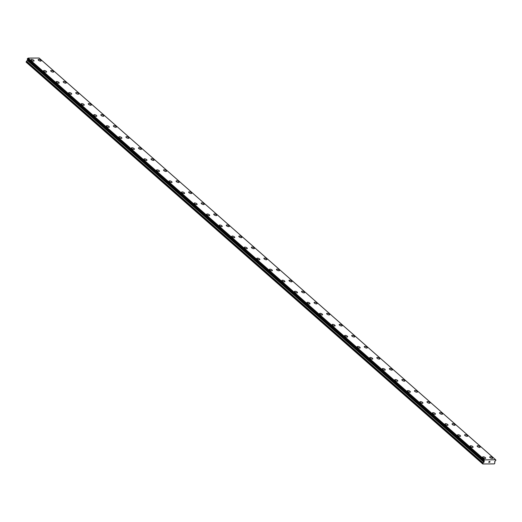 <?xml version="1.0" encoding="UTF-8"?>
<svg xmlns="http://www.w3.org/2000/svg" width="522" height="522" viewBox="0 0 522 522"><rect width="100%" height="100%" fill="white"/><g stroke="black" fill="none" stroke-linecap="round" stroke-linejoin="round"><path stroke-width="0.78" d="M40.86 60.245A1.625 0.62 -158.6 0 1 41.166 60.846A1.625 0.62 -158.6 0 1 40.037 61.015A1.625 0.62 -158.6 0 1 38.439 60.258A1.625 0.62 -158.6 0 1 38.132 59.658A1.625 0.62 -158.6 0 1 39.261 59.488A1.625 0.62 -158.6 0 1 40.86 60.245M38.132 59.658A1.625 0.62 -158.6 0 1 39.261 59.482A1.625 0.62 -158.6 0 1 40.86 60.239A1.625 0.62 -158.6 0 1 41.166 60.839M50.68 70.692A1.625 0.62 -158.6 0 1 51.802 70.522A1.625 0.62 -158.6 0 1 53.401 71.279A1.625 0.62 -158.6 0 1 53.707 71.879A1.625 0.62 -158.6 0 1 52.585 72.049A1.625 0.62 -158.6 0 1 50.986 71.292A1.625 0.62 -158.6 0 1 50.68 70.692A1.625 0.62 -158.6 0 1 51.809 70.529A1.625 0.62 -158.6 0 1 53.401 71.279A1.625 0.62 -158.6 0 1 53.707 71.879M63.221 81.732A1.625 0.62 -158.6 0 1 64.35 81.556A1.625 0.62 -158.6 0 1 65.942 82.313A1.625 0.62 -158.6 0 1 66.248 82.92A1.625 0.62 -158.6 0 1 65.126 83.089A1.625 0.62 -158.6 0 1 63.527 82.332A1.625 0.62 -158.6 0 1 63.221 81.732A1.625 0.62 -158.6 0 1 64.35 81.562A1.625 0.62 -158.6 0 1 65.942 82.319A1.625 0.62 -158.6 0 1 66.248 82.92M75.768 92.766A1.625 0.62 -158.6 0 1 76.891 92.596A1.625 0.62 -158.6 0 1 78.489 93.353A1.625 0.62 -158.6 0 1 78.796 93.953A1.625 0.62 -158.6 0 1 77.667 94.123A1.625 0.62 -158.6 0 1 76.075 93.366A1.625 0.62 -158.6 0 1 75.768 92.766A1.625 0.62 -158.6 0 1 76.891 92.603A1.625 0.62 -158.6 0 1 78.489 93.353A1.625 0.62 -158.6 0 1 78.796 93.953M88.309 103.806A1.625 0.62 -158.6 0 1 89.432 103.637A1.625 0.62 -158.6 0 1 91.03 104.387A1.625 0.62 -158.6 0 1 91.337 104.994A1.625 0.62 -158.6 0 1 90.215 105.163A1.625 0.62 -158.6 0 1 88.616 104.407A1.625 0.62 -158.6 0 1 88.309 103.806A1.625 0.62 -158.6 0 1 89.438 103.637A1.625 0.62 -158.6 0 1 91.03 104.393A1.625 0.62 -158.6 0 1 91.337 104.994M100.85 114.84A1.625 0.62 -158.6 0 1 101.979 114.67A1.625 0.62 -158.6 0 1 103.578 115.427A1.625 0.62 -158.6 0 1 103.878 116.028A1.625 0.62 -158.6 0 1 102.756 116.197A1.625 0.62 -158.6 0 1 101.157 115.447A1.625 0.62 -158.6 0 1 100.85 114.84A1.625 0.62 -158.6 0 1 101.979 114.677A1.625 0.62 -158.6 0 1 103.571 115.427A1.625 0.62 -158.6 0 1 103.885 116.028M113.398 125.88A1.625 0.62 -158.6 0 1 114.52 125.711A1.625 0.62 -158.6 0 1 116.119 126.461A1.625 0.62 -158.6 0 1 116.426 127.068A1.625 0.62 -158.6 0 1 115.297 127.237A1.625 0.62 -158.6 0 1 113.705 126.481A1.625 0.62 -158.6 0 1 113.398 125.88A1.625 0.62 -158.6 0 1 114.52 125.711A1.625 0.62 -158.6 0 1 116.119 126.468A1.625 0.62 -158.6 0 1 116.426 127.068M125.939 136.914A1.625 0.62 -158.6 0 1 127.068 136.744A1.625 0.62 -158.6 0 1 128.66 137.501A1.625 0.62 -158.6 0 1 128.967 138.108A1.625 0.62 -158.6 0 1 127.844 138.271A1.625 0.62 -158.6 0 1 126.246 137.521A1.625 0.62 -158.6 0 1 125.939 136.914A1.625 0.62 -158.6 0 1 127.068 136.751A1.625 0.62 -158.6 0 1 128.66 137.508A1.625 0.62 -158.6 0 1 128.967 138.102M138.48 147.954A1.625 0.62 -158.6 0 1 139.609 147.785A1.625 0.62 -158.6 0 1 141.208 148.542A1.625 0.62 -158.6 0 1 141.514 149.142A1.625 0.62 -158.6 0 1 140.385 149.312A1.625 0.62 -158.6 0 1 138.787 148.555A1.625 0.62 -158.6 0 1 138.48 147.954A1.625 0.62 -158.6 0 1 139.609 147.785A1.625 0.62 -158.6 0 1 141.201 148.542A1.625 0.62 -158.6 0 1 141.514 149.142M151.028 158.988A1.625 0.62 -158.6 0 1 152.15 158.819A1.625 0.62 -158.6 0 1 153.749 159.575A1.625 0.62 -158.6 0 1 154.055 160.182A1.625 0.62 -158.6 0 1 152.933 160.352A1.625 0.62 -158.6 0 1 151.334 159.595A1.625 0.62 -158.6 0 1 151.028 158.988A1.625 0.62 -158.6 0 1 152.15 158.825A1.625 0.62 -158.6 0 1 153.749 159.582A1.625 0.62 -158.6 0 1 154.055 160.176M163.569 170.028A1.625 0.62 -158.6 0 1 164.698 169.859A1.625 0.62 -158.6 0 1 166.29 170.616A1.625 0.62 -158.6 0 1 166.596 171.216A1.625 0.62 -158.6 0 1 165.474 171.386A1.625 0.62 -158.6 0 1 163.875 170.629A1.625 0.62 -158.6 0 1 163.569 170.028A1.625 0.62 -158.6 0 1 164.698 169.859A1.625 0.62 -158.6 0 1 166.29 170.616A1.625 0.62 -158.6 0 1 166.596 171.216M176.116 181.062A1.625 0.62 -158.6 0 1 177.239 180.893A1.625 0.62 -158.6 0 1 178.837 181.649A1.625 0.62 -158.6 0 1 179.144 182.256A1.625 0.62 -158.6 0 1 178.015 182.426A1.625 0.62 -158.6 0 1 176.423 181.669A1.625 0.62 -158.6 0 1 176.116 181.062A1.625 0.62 -158.6 0 1 177.239 180.899A1.625 0.62 -158.6 0 1 178.837 181.656A1.625 0.62 -158.6 0 1 179.144 182.25M188.657 192.103A1.625 0.62 -158.6 0 1 189.78 191.933A1.625 0.62 -158.6 0 1 191.378 192.69A1.625 0.62 -158.6 0 1 191.685 193.29A1.625 0.62 -158.6 0 1 190.563 193.46A1.625 0.62 -158.6 0 1 188.964 192.703A1.625 0.62 -158.6 0 1 188.657 192.103A1.625 0.62 -158.6 0 1 189.786 191.939A1.625 0.62 -158.6 0 1 191.378 192.69A1.625 0.62 -158.6 0 1 191.685 193.29M203.919 203.73A1.625 0.62 -158.6 0 1 204.226 204.33A1.625 0.62 -158.6 0 1 203.104 204.5A1.625 0.62 -158.6 0 1 201.505 203.743A1.625 0.62 -158.6 0 1 201.198 203.143A1.625 0.62 -158.6 0 1 202.327 202.973A1.625 0.62 -158.6 0 1 203.919 203.73M201.198 203.143A1.625 0.62 -158.6 0 1 202.327 202.967A1.625 0.62 -158.6 0 1 203.926 203.724A1.625 0.62 -158.6 0 1 204.232 204.324M213.746 214.177A1.625 0.62 -158.6 0 1 214.868 214.007A1.625 0.62 -158.6 0 1 216.467 214.764A1.625 0.62 -158.6 0 1 216.774 215.364A1.625 0.62 -158.6 0 1 215.645 215.534A1.625 0.62 -158.6 0 1 214.053 214.777A1.625 0.62 -158.6 0 1 213.746 214.177A1.625 0.62 -158.6 0 1 214.868 214.013A1.625 0.62 -158.6 0 1 216.467 214.764A1.625 0.62 -158.6 0 1 216.774 215.364M226.287 225.217A1.625 0.62 -158.6 0 1 227.416 225.041A1.625 0.62 -158.6 0 1 229.008 225.798A1.625 0.62 -158.6 0 1 229.315 226.404A1.625 0.62 -158.6 0 1 228.192 226.574A1.625 0.62 -158.6 0 1 226.594 225.817A1.625 0.62 -158.6 0 1 226.287 225.217A1.625 0.62 -158.6 0 1 227.416 225.047A1.625 0.62 -158.6 0 1 229.008 225.804A1.625 0.62 -158.6 0 1 229.315 226.404M238.828 236.251A1.625 0.62 -158.6 0 1 239.957 236.081A1.625 0.62 -158.6 0 1 241.555 236.838A1.625 0.62 -158.6 0 1 241.862 237.438A1.625 0.62 -158.6 0 1 240.733 237.608A1.625 0.62 -158.6 0 1 239.135 236.851A1.625 0.62 -158.6 0 1 238.828 236.251A1.625 0.62 -158.6 0 1 239.957 236.088A1.625 0.62 -158.6 0 1 241.549 236.838A1.625 0.62 -158.6 0 1 241.862 237.438M251.376 247.291A1.625 0.62 -158.6 0 1 252.498 247.121A1.625 0.62 -158.6 0 1 254.097 247.872A1.625 0.62 -158.6 0 1 254.403 248.479A1.625 0.62 -158.6 0 1 253.274 248.648A1.625 0.62 -158.6 0 1 251.682 247.891A1.625 0.62 -158.6 0 1 251.376 247.291A1.625 0.62 -158.6 0 1 252.498 247.121A1.625 0.62 -158.6 0 1 254.097 247.878A1.625 0.62 -158.6 0 1 254.403 248.479M263.917 258.325A1.625 0.62 -158.6 0 1 265.046 258.155A1.625 0.62 -158.6 0 1 266.638 258.912A1.625 0.62 -158.6 0 1 266.944 259.512A1.625 0.62 -158.6 0 1 265.822 259.682A1.625 0.62 -158.6 0 1 264.223 258.932A1.625 0.62 -158.6 0 1 263.917 258.325A1.625 0.62 -158.6 0 1 265.046 258.162A1.625 0.62 -158.6 0 1 266.638 258.912A1.625 0.62 -158.6 0 1 266.944 259.512M276.464 269.365A1.625 0.62 -158.6 0 1 277.587 269.195A1.625 0.62 -158.6 0 1 279.185 269.946A1.625 0.62 -158.6 0 1 279.492 270.553A1.625 0.62 -158.6 0 1 278.363 270.722A1.625 0.62 -158.6 0 1 276.771 269.965A1.625 0.62 -158.6 0 1 276.464 269.365A1.625 0.62 -158.6 0 1 277.587 269.195A1.625 0.62 -158.6 0 1 279.185 269.952A1.625 0.62 -158.6 0 1 279.492 270.553M289.005 280.399A1.625 0.62 -158.6 0 1 290.128 280.229A1.625 0.62 -158.6 0 1 291.726 280.986A1.625 0.62 -158.6 0 1 292.033 281.593A1.625 0.62 -158.6 0 1 290.911 281.756A1.625 0.62 -158.6 0 1 289.312 281.006A1.625 0.62 -158.6 0 1 289.005 280.399A1.625 0.62 -158.6 0 1 290.134 280.236A1.625 0.62 -158.6 0 1 291.726 280.993A1.625 0.62 -158.6 0 1 292.033 281.586M301.546 291.439A1.625 0.62 -158.6 0 1 302.675 291.269A1.625 0.62 -158.6 0 1 304.274 292.026A1.625 0.62 -158.6 0 1 304.574 292.627A1.625 0.62 -158.6 0 1 303.452 292.796A1.625 0.62 -158.6 0 1 301.853 292.039A1.625 0.62 -158.6 0 1 301.546 291.439A1.625 0.62 -158.6 0 1 302.675 291.269A1.625 0.62 -158.6 0 1 304.267 292.026A1.625 0.62 -158.6 0 1 304.58 292.627M314.094 302.473A1.625 0.62 -158.6 0 1 315.216 302.303A1.625 0.62 -158.6 0 1 316.815 303.06A1.625 0.62 -158.6 0 1 317.122 303.667A1.625 0.62 -158.6 0 1 315.993 303.837A1.625 0.62 -158.6 0 1 314.401 303.08A1.625 0.62 -158.6 0 1 314.094 302.473A1.625 0.62 -158.6 0 1 315.216 302.31A1.625 0.62 -158.6 0 1 316.815 303.067A1.625 0.62 -158.6 0 1 317.122 303.66M326.635 313.513A1.625 0.62 -158.6 0 1 327.764 313.344A1.625 0.62 -158.6 0 1 329.356 314.1A1.625 0.62 -158.6 0 1 329.663 314.701A1.625 0.62 -158.6 0 1 328.54 314.87A1.625 0.62 -158.6 0 1 326.942 314.113A1.625 0.62 -158.6 0 1 326.635 313.513A1.625 0.62 -158.6 0 1 327.764 313.344A1.625 0.62 -158.6 0 1 329.356 314.1A1.625 0.62 -158.6 0 1 329.663 314.701M339.176 324.547A1.625 0.62 -158.6 0 1 340.305 324.377A1.625 0.62 -158.6 0 1 341.903 325.134A1.625 0.62 -158.6 0 1 342.21 325.741A1.625 0.62 -158.6 0 1 341.081 325.911A1.625 0.62 -158.6 0 1 339.483 325.154A1.625 0.62 -158.6 0 1 339.176 324.547A1.625 0.62 -158.6 0 1 340.305 324.384A1.625 0.62 -158.6 0 1 341.897 325.141A1.625 0.62 -158.6 0 1 342.21 325.735M351.724 335.587A1.625 0.62 -158.6 0 1 352.846 335.418A1.625 0.62 -158.6 0 1 354.445 336.175A1.625 0.62 -158.6 0 1 354.751 336.775A1.625 0.62 -158.6 0 1 353.622 336.944A1.625 0.62 -158.6 0 1 352.03 336.188A1.625 0.62 -158.6 0 1 351.724 335.587A1.625 0.62 -158.6 0 1 352.846 335.424A1.625 0.62 -158.6 0 1 354.445 336.175A1.625 0.62 -158.6 0 1 354.751 336.775M366.986 347.215A1.625 0.62 -158.6 0 1 367.292 347.815A1.625 0.62 -158.6 0 1 366.17 347.985A1.625 0.62 -158.6 0 1 364.571 347.228A1.625 0.62 -158.6 0 1 364.265 346.628A1.625 0.62 -158.6 0 1 365.393 346.458A1.625 0.62 -158.6 0 1 366.986 347.215M364.265 346.628A1.625 0.62 -158.6 0 1 365.393 346.451A1.625 0.62 -158.6 0 1 366.986 347.208A1.625 0.62 -158.6 0 1 367.292 347.809M376.812 357.661A1.625 0.62 -158.6 0 1 377.935 357.492A1.625 0.62 -158.6 0 1 379.533 358.249A1.625 0.62 -158.6 0 1 379.84 358.849A1.625 0.62 -158.6 0 1 378.711 359.019A1.625 0.62 -158.6 0 1 377.112 358.262A1.625 0.62 -158.6 0 1 376.812 357.661A1.625 0.62 -158.6 0 1 377.935 357.498A1.625 0.62 -158.6 0 1 379.533 358.249A1.625 0.62 -158.6 0 1 379.84 358.849M389.353 368.702A1.625 0.62 -158.6 0 1 390.476 368.525A1.625 0.62 -158.6 0 1 392.074 369.282A1.625 0.62 -158.6 0 1 392.381 369.889A1.625 0.62 -158.6 0 1 391.259 370.059A1.625 0.62 -158.6 0 1 389.66 369.302A1.625 0.62 -158.6 0 1 389.353 368.702A1.625 0.62 -158.6 0 1 390.482 368.532A1.625 0.62 -158.6 0 1 392.074 369.289A1.625 0.62 -158.6 0 1 392.381 369.889M401.894 379.735A1.625 0.62 -158.6 0 1 403.023 379.566A1.625 0.62 -158.6 0 1 404.622 380.323A1.625 0.62 -158.6 0 1 404.928 380.923A1.625 0.62 -158.6 0 1 403.8 381.093A1.625 0.62 -158.6 0 1 402.201 380.336A1.625 0.62 -158.6 0 1 401.894 379.735A1.625 0.62 -158.6 0 1 403.023 379.572A1.625 0.62 -158.6 0 1 404.615 380.323A1.625 0.62 -158.6 0 1 404.922 380.923M414.442 390.776A1.625 0.62 -158.6 0 1 415.564 390.606A1.625 0.62 -158.6 0 1 417.163 391.356A1.625 0.62 -158.6 0 1 417.469 391.963A1.625 0.62 -158.6 0 1 416.341 392.133A1.625 0.62 -158.6 0 1 414.749 391.376A1.625 0.62 -158.6 0 1 414.442 390.776A1.625 0.62 -158.6 0 1 415.564 390.606A1.625 0.62 -158.6 0 1 417.163 391.363A1.625 0.62 -158.6 0 1 417.469 391.963M426.983 401.809A1.625 0.62 -158.6 0 1 428.112 401.64A1.625 0.62 -158.6 0 1 429.704 402.397A1.625 0.62 -158.6 0 1 430.011 402.997A1.625 0.62 -158.6 0 1 428.888 403.167A1.625 0.62 -158.6 0 1 427.29 402.416A1.625 0.62 -158.6 0 1 426.983 401.809A1.625 0.62 -158.6 0 1 428.112 401.646A1.625 0.62 -158.6 0 1 429.704 402.397A1.625 0.62 -158.6 0 1 430.011 402.997M442.245 413.437A1.625 0.62 -158.6 0 1 442.558 414.037A1.625 0.62 -158.6 0 1 441.429 414.207A1.625 0.62 -158.6 0 1 439.831 413.45A1.625 0.62 -158.6 0 1 439.524 412.85A1.625 0.62 -158.6 0 1 440.653 412.68A1.625 0.62 -158.6 0 1 442.245 413.437M439.524 412.85A1.625 0.62 -158.6 0 1 440.653 412.68A1.625 0.62 -158.6 0 1 442.251 413.431A1.625 0.62 -158.6 0 1 442.558 414.037M452.072 423.884A1.625 0.62 -158.6 0 1 453.194 423.714A1.625 0.62 -158.6 0 1 454.792 424.471A1.625 0.62 -158.6 0 1 455.099 425.078A1.625 0.62 -158.6 0 1 453.97 425.241A1.625 0.62 -158.6 0 1 452.378 424.49A1.625 0.62 -158.6 0 1 452.072 423.884A1.625 0.62 -158.6 0 1 453.194 423.72A1.625 0.62 -158.6 0 1 454.792 424.477A1.625 0.62 -158.6 0 1 455.099 425.071M464.613 434.924A1.625 0.62 -158.6 0 1 465.741 434.754A1.625 0.62 -158.6 0 1 467.334 435.511A1.625 0.62 -158.6 0 1 467.64 436.111A1.625 0.62 -158.6 0 1 466.518 436.281A1.625 0.62 -158.6 0 1 464.919 435.524A1.625 0.62 -158.6 0 1 464.613 434.924A1.625 0.62 -158.6 0 1 465.741 434.754A1.625 0.62 -158.6 0 1 467.334 435.511A1.625 0.62 -158.6 0 1 467.64 436.111M477.154 445.964A1.625 0.62 -158.6 0 1 478.282 445.795A1.625 0.62 -158.6 0 1 479.881 446.551A1.625 0.62 -158.6 0 1 480.188 447.152A1.625 0.62 -158.6 0 1 479.059 447.321A1.625 0.62 -158.6 0 1 477.46 446.564A1.625 0.62 -158.6 0 1 477.16 445.958A1.625 0.62 -158.6 0 1 478.282 445.788A1.625 0.62 -158.6 0 1 479.881 446.545A1.625 0.62 -158.6 0 1 480.188 447.145M489.701 456.998A1.625 0.62 -158.6 0 1 490.824 456.828A1.625 0.62 -158.6 0 1 492.422 457.585A1.625 0.62 -158.6 0 1 492.729 458.185A1.625 0.62 -158.6 0 1 491.607 458.355A1.625 0.62 -158.6 0 1 490.008 457.598A1.625 0.62 -158.6 0 1 489.701 456.998A1.625 0.62 -158.6 0 1 490.83 456.828A1.625 0.62 -158.6 0 1 492.422 457.585A1.625 0.62 -158.6 0 1 492.729 458.185M31.046 59.704A1.625 0.62 -158.6 0 1 32.175 59.534A1.625 0.62 -158.6 0 1 33.767 60.291A1.625 0.62 -158.6 0 1 34.074 60.891A1.625 0.62 -158.6 0 1 32.951 61.061A1.625 0.62 -158.6 0 1 31.353 60.311A1.625 0.62 -158.6 0 1 31.046 59.704A1.625 0.62 -158.6 0 1 32.175 59.541A1.625 0.62 -158.6 0 1 33.767 60.298A1.625 0.62 -158.6 0 1 34.074 60.898M43.594 70.744A1.625 0.62 -158.6 0 1 44.716 70.574A1.625 0.62 -158.6 0 1 46.314 71.331A1.625 0.62 -158.6 0 1 46.621 71.932A1.625 0.62 -158.6 0 1 45.492 72.101A1.625 0.62 -158.6 0 1 43.894 71.344A1.625 0.62 -158.6 0 1 43.594 70.744A1.625 0.62 -158.6 0 1 44.716 70.574A1.625 0.62 -158.6 0 1 46.314 71.331A1.625 0.62 -158.6 0 1 46.621 71.932M56.135 81.778A1.625 0.62 -158.6 0 1 57.257 81.608A1.625 0.62 -158.6 0 1 58.855 82.365A1.625 0.62 -158.6 0 1 59.162 82.972A1.625 0.62 -158.6 0 1 58.04 83.135A1.625 0.62 -158.6 0 1 56.441 82.385A1.625 0.62 -158.6 0 1 56.135 81.778A1.625 0.62 -158.6 0 1 57.263 81.615A1.625 0.62 -158.6 0 1 58.855 82.372A1.625 0.62 -158.6 0 1 59.162 82.965M71.397 93.405A1.625 0.62 -158.6 0 1 71.703 94.006A1.625 0.62 -158.6 0 1 70.581 94.175A1.625 0.62 -158.6 0 1 68.982 93.418A1.625 0.62 -158.6 0 1 68.676 92.818A1.625 0.62 -158.6 0 1 69.804 92.648A1.625 0.62 -158.6 0 1 71.397 93.405M68.676 92.818A1.625 0.62 -158.6 0 1 69.804 92.648A1.625 0.62 -158.6 0 1 71.403 93.405A1.625 0.62 -158.6 0 1 71.703 94.006M81.223 103.852A1.625 0.62 -158.6 0 1 82.346 103.682A1.625 0.62 -158.6 0 1 83.944 104.439A1.625 0.62 -158.6 0 1 84.251 105.046A1.625 0.62 -158.6 0 1 83.122 105.216A1.625 0.62 -158.6 0 1 81.53 104.459A1.625 0.62 -158.6 0 1 81.223 103.852A1.625 0.62 -158.6 0 1 82.346 103.689A1.625 0.62 -158.6 0 1 83.944 104.446A1.625 0.62 -158.6 0 1 84.251 105.039M93.764 114.892A1.625 0.62 -158.6 0 1 94.893 114.723A1.625 0.62 -158.6 0 1 96.485 115.479A1.625 0.62 -158.6 0 1 96.792 116.08A1.625 0.62 -158.6 0 1 95.67 116.249A1.625 0.62 -158.6 0 1 94.071 115.492A1.625 0.62 -158.6 0 1 93.764 114.892A1.625 0.62 -158.6 0 1 94.893 114.729A1.625 0.62 -158.6 0 1 96.485 115.479A1.625 0.62 -158.6 0 1 96.792 116.08M106.305 125.932A1.625 0.62 -158.6 0 1 107.434 125.756A1.625 0.62 -158.6 0 1 109.033 126.513A1.625 0.62 -158.6 0 1 109.339 127.12A1.625 0.62 -158.6 0 1 108.211 127.29A1.625 0.62 -158.6 0 1 106.612 126.533A1.625 0.62 -158.6 0 1 106.305 125.932A1.625 0.62 -158.6 0 1 107.434 125.763A1.625 0.62 -158.6 0 1 109.026 126.52A1.625 0.62 -158.6 0 1 109.339 127.114M118.853 136.966A1.625 0.62 -158.6 0 1 119.975 136.797A1.625 0.62 -158.6 0 1 121.574 137.554A1.625 0.62 -158.6 0 1 121.88 138.154A1.625 0.62 -158.6 0 1 120.752 138.323A1.625 0.62 -158.6 0 1 119.16 137.567A1.625 0.62 -158.6 0 1 118.853 136.966A1.625 0.62 -158.6 0 1 119.975 136.803A1.625 0.62 -158.6 0 1 121.574 137.554A1.625 0.62 -158.6 0 1 121.88 138.154M134.115 148.594A1.625 0.62 -158.6 0 1 134.422 149.194A1.625 0.62 -158.6 0 1 133.299 149.364A1.625 0.62 -158.6 0 1 131.701 148.607A1.625 0.62 -158.6 0 1 131.394 148.007A1.625 0.62 -158.6 0 1 132.523 147.837A1.625 0.62 -158.6 0 1 134.115 148.594M131.394 148.007A1.625 0.62 -158.6 0 1 132.523 147.83A1.625 0.62 -158.6 0 1 134.115 148.587A1.625 0.62 -158.6 0 1 134.422 149.194M143.941 159.04A1.625 0.62 -158.6 0 1 145.064 158.871A1.625 0.62 -158.6 0 1 146.662 159.628A1.625 0.62 -158.6 0 1 146.969 160.228A1.625 0.62 -158.6 0 1 145.84 160.398A1.625 0.62 -158.6 0 1 144.242 159.641A1.625 0.62 -158.6 0 1 143.941 159.04A1.625 0.62 -158.6 0 1 145.064 158.877A1.625 0.62 -158.6 0 1 146.662 159.628A1.625 0.62 -158.6 0 1 146.969 160.228M156.483 170.081A1.625 0.62 -158.6 0 1 157.605 169.911A1.625 0.62 -158.6 0 1 159.203 170.661A1.625 0.62 -158.6 0 1 159.51 171.268A1.625 0.62 -158.6 0 1 158.388 171.438A1.625 0.62 -158.6 0 1 156.789 170.681A1.625 0.62 -158.6 0 1 156.483 170.081A1.625 0.62 -158.6 0 1 157.611 169.911A1.625 0.62 -158.6 0 1 159.203 170.668A1.625 0.62 -158.6 0 1 159.51 171.268M169.024 181.121A1.625 0.62 -158.6 0 1 170.152 180.951A1.625 0.62 -158.6 0 1 171.745 181.702A1.625 0.62 -158.6 0 1 172.051 182.302A1.625 0.62 -158.6 0 1 170.929 182.472A1.625 0.62 -158.6 0 1 169.33 181.721A1.625 0.62 -158.6 0 1 169.024 181.114A1.625 0.62 -158.6 0 1 170.152 180.945A1.625 0.62 -158.6 0 1 171.751 181.702A1.625 0.62 -158.6 0 1 172.051 182.302M181.571 192.155A1.625 0.62 -158.6 0 1 182.693 191.985A1.625 0.62 -158.6 0 1 184.292 192.735A1.625 0.62 -158.6 0 1 184.599 193.342A1.625 0.62 -158.6 0 1 183.47 193.512A1.625 0.62 -158.6 0 1 181.878 192.755A1.625 0.62 -158.6 0 1 181.571 192.155A1.625 0.62 -158.6 0 1 182.693 191.985A1.625 0.62 -158.6 0 1 184.292 192.742A1.625 0.62 -158.6 0 1 184.599 193.342M194.112 203.188A1.625 0.62 -158.6 0 1 195.241 203.019A1.625 0.62 -158.6 0 1 196.833 203.776A1.625 0.62 -158.6 0 1 197.14 204.376A1.625 0.62 -158.6 0 1 196.018 204.546A1.625 0.62 -158.6 0 1 194.419 203.795A1.625 0.62 -158.6 0 1 194.112 203.188A1.625 0.62 -158.6 0 1 195.241 203.025A1.625 0.62 -158.6 0 1 196.833 203.782A1.625 0.62 -158.6 0 1 197.14 204.383M206.653 214.229A1.625 0.62 -158.6 0 1 207.782 214.059A1.625 0.62 -158.6 0 1 209.381 214.816A1.625 0.62 -158.6 0 1 209.681 215.416A1.625 0.62 -158.6 0 1 208.559 215.586A1.625 0.62 -158.6 0 1 206.96 214.829A1.625 0.62 -158.6 0 1 206.653 214.229A1.625 0.62 -158.6 0 1 207.782 214.059A1.625 0.62 -158.6 0 1 209.374 214.816A1.625 0.62 -158.6 0 1 209.687 215.416M219.201 225.263A1.625 0.62 -158.6 0 1 220.323 225.093A1.625 0.62 -158.6 0 1 221.922 225.85A1.625 0.62 -158.6 0 1 222.228 226.457A1.625 0.62 -158.6 0 1 221.1 226.62A1.625 0.62 -158.6 0 1 219.508 225.869A1.625 0.62 -158.6 0 1 219.201 225.263A1.625 0.62 -158.6 0 1 220.323 225.099A1.625 0.62 -158.6 0 1 221.922 225.856A1.625 0.62 -158.6 0 1 222.228 226.45M231.742 236.303A1.625 0.62 -158.6 0 1 232.871 236.133A1.625 0.62 -158.6 0 1 234.463 236.89A1.625 0.62 -158.6 0 1 234.769 237.49A1.625 0.62 -158.6 0 1 233.647 237.66A1.625 0.62 -158.6 0 1 232.049 236.903A1.625 0.62 -158.6 0 1 231.742 236.303A1.625 0.62 -158.6 0 1 232.871 236.133A1.625 0.62 -158.6 0 1 234.463 236.89A1.625 0.62 -158.6 0 1 234.769 237.49M244.289 247.337A1.625 0.62 -158.6 0 1 245.412 247.167A1.625 0.62 -158.6 0 1 247.01 247.924A1.625 0.62 -158.6 0 1 247.317 248.531A1.625 0.62 -158.6 0 1 246.188 248.7A1.625 0.62 -158.6 0 1 244.59 247.943A1.625 0.62 -158.6 0 1 244.289 247.337A1.625 0.62 -158.6 0 1 245.412 247.174A1.625 0.62 -158.6 0 1 247.01 247.93A1.625 0.62 -158.6 0 1 247.317 248.524M256.831 258.377A1.625 0.62 -158.6 0 1 257.953 258.207A1.625 0.62 -158.6 0 1 259.551 258.964A1.625 0.62 -158.6 0 1 259.858 259.565A1.625 0.62 -158.6 0 1 258.736 259.734A1.625 0.62 -158.6 0 1 257.137 258.977A1.625 0.62 -158.6 0 1 256.831 258.377A1.625 0.62 -158.6 0 1 257.959 258.214A1.625 0.62 -158.6 0 1 259.551 258.964A1.625 0.62 -158.6 0 1 259.858 259.565M269.372 269.417A1.625 0.62 -158.6 0 1 270.5 269.241A1.625 0.62 -158.6 0 1 272.099 269.998A1.625 0.62 -158.6 0 1 272.399 270.605A1.625 0.62 -158.6 0 1 271.277 270.774A1.625 0.62 -158.6 0 1 269.678 270.018A1.625 0.62 -158.6 0 1 269.372 269.417A1.625 0.62 -158.6 0 1 270.5 269.248A1.625 0.62 -158.6 0 1 272.092 270.005A1.625 0.62 -158.6 0 1 272.399 270.598M281.919 280.451A1.625 0.62 -158.6 0 1 283.041 280.281A1.625 0.62 -158.6 0 1 284.64 281.038A1.625 0.62 -158.6 0 1 284.947 281.639A1.625 0.62 -158.6 0 1 283.818 281.808A1.625 0.62 -158.6 0 1 282.226 281.051A1.625 0.62 -158.6 0 1 281.919 280.451A1.625 0.62 -158.6 0 1 283.041 280.288A1.625 0.62 -158.6 0 1 284.64 281.038A1.625 0.62 -158.6 0 1 284.947 281.639M297.181 292.079A1.625 0.62 -158.6 0 1 297.488 292.679A1.625 0.62 -158.6 0 1 296.365 292.849A1.625 0.62 -158.6 0 1 294.767 292.092A1.625 0.62 -158.6 0 1 294.46 291.491A1.625 0.62 -158.6 0 1 295.589 291.322A1.625 0.62 -158.6 0 1 297.181 292.079M294.46 291.491A1.625 0.62 -158.6 0 1 295.589 291.315A1.625 0.62 -158.6 0 1 297.181 292.072A1.625 0.62 -158.6 0 1 297.488 292.679M309.722 303.112A1.625 0.62 -158.6 0 1 310.029 303.713A1.625 0.62 -158.6 0 1 308.907 303.882A1.625 0.62 -158.6 0 1 307.308 303.125A1.625 0.62 -158.6 0 1 307.001 302.525A1.625 0.62 -158.6 0 1 308.13 302.362A1.625 0.62 -158.6 0 1 309.722 303.112M307.001 302.525A1.625 0.62 -158.6 0 1 308.13 302.355A1.625 0.62 -158.6 0 1 309.729 303.112A1.625 0.62 -158.6 0 1 310.035 303.713M319.549 313.565A1.625 0.62 -158.6 0 1 320.671 313.396A1.625 0.62 -158.6 0 1 322.27 314.146A1.625 0.62 -158.6 0 1 322.576 314.753A1.625 0.62 -158.6 0 1 321.448 314.923A1.625 0.62 -158.6 0 1 319.855 314.166A1.625 0.62 -158.6 0 1 319.549 313.565A1.625 0.62 -158.6 0 1 320.671 313.396A1.625 0.62 -158.6 0 1 322.27 314.153A1.625 0.62 -158.6 0 1 322.576 314.753M332.09 324.606A1.625 0.62 -158.6 0 1 333.219 324.436A1.625 0.62 -158.6 0 1 334.811 325.186A1.625 0.62 -158.6 0 1 335.117 325.787A1.625 0.62 -158.6 0 1 333.995 325.956A1.625 0.62 -158.6 0 1 332.397 325.206A1.625 0.62 -158.6 0 1 332.09 324.599A1.625 0.62 -158.6 0 1 333.219 324.43A1.625 0.62 -158.6 0 1 334.811 325.186A1.625 0.62 -158.6 0 1 335.117 325.787M344.631 335.639A1.625 0.62 -158.6 0 1 345.76 335.47A1.625 0.62 -158.6 0 1 347.358 336.227A1.625 0.62 -158.6 0 1 347.665 336.827A1.625 0.62 -158.6 0 1 346.536 336.997A1.625 0.62 -158.6 0 1 344.938 336.24A1.625 0.62 -158.6 0 1 344.637 335.639A1.625 0.62 -158.6 0 1 345.76 335.47A1.625 0.62 -158.6 0 1 347.358 336.22A1.625 0.62 -158.6 0 1 347.665 336.827M357.178 346.673A1.625 0.62 -158.6 0 1 358.301 346.504A1.625 0.62 -158.6 0 1 359.899 347.261A1.625 0.62 -158.6 0 1 360.206 347.861A1.625 0.62 -158.6 0 1 359.084 348.03A1.625 0.62 -158.6 0 1 357.485 347.28A1.625 0.62 -158.6 0 1 357.178 346.673A1.625 0.62 -158.6 0 1 358.307 346.51A1.625 0.62 -158.6 0 1 359.899 347.267A1.625 0.62 -158.6 0 1 360.206 347.867M369.72 357.714A1.625 0.62 -158.6 0 1 370.848 357.544A1.625 0.62 -158.6 0 1 372.447 358.301A1.625 0.62 -158.6 0 1 372.747 358.901A1.625 0.62 -158.6 0 1 371.625 359.071A1.625 0.62 -158.6 0 1 370.026 358.314A1.625 0.62 -158.6 0 1 369.72 357.714A1.625 0.62 -158.6 0 1 370.848 357.544A1.625 0.62 -158.6 0 1 372.44 358.301A1.625 0.62 -158.6 0 1 372.747 358.901M382.267 368.747A1.625 0.62 -158.6 0 1 383.389 368.578A1.625 0.62 -158.6 0 1 384.988 369.335A1.625 0.62 -158.6 0 1 385.295 369.941A1.625 0.62 -158.6 0 1 384.166 370.105A1.625 0.62 -158.6 0 1 382.574 369.354A1.625 0.62 -158.6 0 1 382.267 368.747A1.625 0.62 -158.6 0 1 383.389 368.584A1.625 0.62 -158.6 0 1 384.988 369.341A1.625 0.62 -158.6 0 1 385.295 369.935M394.808 379.788A1.625 0.62 -158.6 0 1 395.937 379.618A1.625 0.62 -158.6 0 1 397.529 380.375A1.625 0.62 -158.6 0 1 397.836 380.975A1.625 0.62 -158.6 0 1 396.713 381.145A1.625 0.62 -158.6 0 1 395.115 380.388A1.625 0.62 -158.6 0 1 394.808 379.788A1.625 0.62 -158.6 0 1 395.937 379.618A1.625 0.62 -158.6 0 1 397.529 380.375A1.625 0.62 -158.6 0 1 397.836 380.975M407.349 390.821A1.625 0.62 -158.6 0 1 408.478 390.652A1.625 0.62 -158.6 0 1 410.077 391.409A1.625 0.62 -158.6 0 1 410.377 392.015A1.625 0.62 -158.6 0 1 409.255 392.185A1.625 0.62 -158.6 0 1 407.656 391.428A1.625 0.62 -158.6 0 1 407.349 390.821A1.625 0.62 -158.6 0 1 408.478 390.658A1.625 0.62 -158.6 0 1 410.07 391.415A1.625 0.62 -158.6 0 1 410.383 392.009M419.897 401.862A1.625 0.62 -158.6 0 1 421.019 401.692A1.625 0.62 -158.6 0 1 422.618 402.449A1.625 0.62 -158.6 0 1 422.924 403.049A1.625 0.62 -158.6 0 1 421.796 403.219A1.625 0.62 -158.6 0 1 420.203 402.462A1.625 0.62 -158.6 0 1 419.897 401.862A1.625 0.62 -158.6 0 1 421.019 401.699A1.625 0.62 -158.6 0 1 422.618 402.449A1.625 0.62 -158.6 0 1 422.924 403.049M432.438 412.902A1.625 0.62 -158.6 0 1 433.567 412.726A1.625 0.62 -158.6 0 1 435.159 413.483A1.625 0.62 -158.6 0 1 435.465 414.09A1.625 0.62 -158.6 0 1 434.343 414.259A1.625 0.62 -158.6 0 1 432.745 413.502A1.625 0.62 -158.6 0 1 432.438 412.902A1.625 0.62 -158.6 0 1 433.567 412.732A1.625 0.62 -158.6 0 1 435.159 413.489A1.625 0.62 -158.6 0 1 435.465 414.083M444.985 423.936A1.625 0.62 -158.6 0 1 446.108 423.766A1.625 0.62 -158.6 0 1 447.706 424.523A1.625 0.62 -158.6 0 1 448.013 425.123A1.625 0.62 -158.6 0 1 446.884 425.293A1.625 0.62 -158.6 0 1 445.286 424.536A1.625 0.62 -158.6 0 1 444.985 423.936A1.625 0.62 -158.6 0 1 446.108 423.773A1.625 0.62 -158.6 0 1 447.706 424.523A1.625 0.62 -158.6 0 1 448.013 425.123M460.247 435.563A1.625 0.62 -158.6 0 1 460.554 436.164A1.625 0.62 -158.6 0 1 459.432 436.333A1.625 0.62 -158.6 0 1 457.833 435.576A1.625 0.62 -158.6 0 1 457.526 434.976A1.625 0.62 -158.6 0 1 458.655 434.806A1.625 0.62 -158.6 0 1 460.247 435.563M457.526 434.976A1.625 0.62 -158.6 0 1 458.649 434.8A1.625 0.62 -158.6 0 1 460.247 435.557A1.625 0.62 -158.6 0 1 460.554 436.164M470.068 446.01A1.625 0.62 -158.6 0 1 471.196 445.84A1.625 0.62 -158.6 0 1 472.795 446.597A1.625 0.62 -158.6 0 1 473.095 447.197A1.625 0.62 -158.6 0 1 471.973 447.367A1.625 0.62 -158.6 0 1 470.374 446.61A1.625 0.62 -158.6 0 1 470.068 446.01A1.625 0.62 -158.6 0 1 471.196 445.847A1.625 0.62 -158.6 0 1 472.788 446.597A1.625 0.62 -158.6 0 1 473.095 447.197M482.615 457.05A1.625 0.62 -158.6 0 1 483.737 456.88A1.625 0.62 -158.6 0 1 485.336 457.631A1.625 0.62 -158.6 0 1 485.643 458.238A1.625 0.62 -158.6 0 1 484.514 458.407A1.625 0.62 -158.6 0 1 482.922 457.65A1.625 0.62 -158.6 0 1 482.615 457.05A1.625 0.62 -158.6 0 1 483.737 456.88A1.625 0.62 -158.6 0 1 485.336 457.637A1.625 0.62 -158.6 0 1 485.643 458.238M489.036 461.533L489.395 461.533L489.036 461.533M488.762 462.231L489.121 462.231L488.762 462.231M488.696 462.283L489.414 461.474M489.61 461.676L490.014 461.513M489.453 462.224L489.832 462.224L489.453 462.224M489.336 462.277L489.812 462.277L489.336 462.283L489.988 461.631M495.867 460.287L495.678 459.784L484.684 459.862L483.874 460.75L484.142 461.944L482.974 463.04L482.772 463.973L494.367 463.888L494.895 462.955L494.628 461.755L495.887 460.3M27.431 59.201L27.562 60.187L26.394 61.283L26.185 62.216L482.772 463.973M27.464 59.495L484.051 461.252L27.464 59.495M495.678 459.784L39.091 58.027L28.103 58.105L27.301 59.084L483.874 460.828M484.684 459.862L28.103 58.105M484.031 461.167L27.451 59.41M482.68 463.784L26.1 62.027M484.553 459.967L27.966 58.21M484.501 460.032L27.92 58.275M484.096 460.371L27.509 58.614M483.979 460.482L27.398 58.725M483.874 460.75L27.294 58.993M484.201 461.565L27.614 59.808M484.188 461.833L27.607 60.076M484.142 461.944L27.562 60.187M483.946 462.211L27.359 60.454M483.072 462.91L26.491 61.152M482.974 463.04L26.394 61.283M483.887 460.841L27.301 59.084"/></g></svg>
